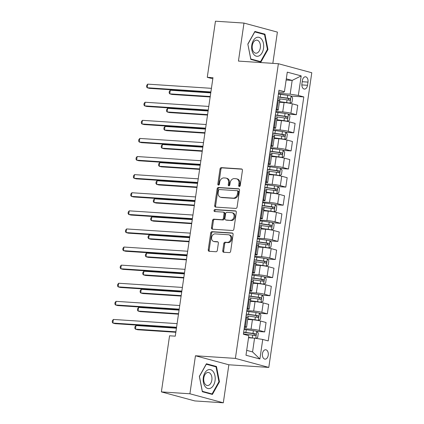<?xml version="1.0" encoding="UTF-8"?>
<svg xmlns="http://www.w3.org/2000/svg" width="424" height="424" viewBox="0 0 424 424"><rect width="100%" height="100%" fill="white"/><g stroke="black" fill="none" stroke-linecap="round" stroke-linejoin="round"><path stroke-width="0.64" d="M239.3 186.512A1.012 0.779 -74.9 0 0 240.228 185.569L242.433 170.464A1.442 1.113 -74.9 0 0 241.691 168.996A1.442 1.113 -74.9 0 0 241.521 168.969L221.36 167.644A1.442 1.113 -74.9 0 0 220.03 168.991L217.83 184.09A1.012 0.779 -74.9 0 0 219.394 184.196L219.68 182.241A4.616 3.562 -74.9 0 1 223.93 177.926L225.61 178.038A4.616 3.562 -74.9 0 1 226.151 178.128A4.616 3.562 -74.9 0 1 228.531 182.823L228.244 184.779A1.012 0.779 -74.9 0 0 229.813 184.88L230.1 182.924A4.616 3.562 -74.9 0 1 234.345 178.615L236.025 178.727A4.616 3.562 -74.9 0 1 236.566 178.817A4.616 3.562 -74.9 0 1 238.945 183.507L238.659 185.463A1.012 0.779 -74.9 0 0 239.3 186.512M268.228 355.227A4.706 2.957 93.8 0 0 265.647 349.747A4.706 2.957 93.8 0 0 262.451 353.664A4.706 2.957 93.8 0 0 265.032 359.139A4.706 2.957 93.8 0 0 268.228 355.227M222.748 250.748A1.442 1.113 -74.9 0 0 223.49 252.216A1.442 1.113 -74.9 0 0 223.66 252.243L229.315 252.614A1.442 1.113 -74.9 0 0 230.645 251.268L233.089 234.499A1.442 1.113 -74.9 0 0 232.347 233.03A1.442 1.113 -74.9 0 0 232.177 233.004L212.016 231.674A1.442 1.113 -74.9 0 0 210.691 233.02L208.242 249.794A1.442 1.113 -74.9 0 0 208.984 251.262A1.442 1.113 -74.9 0 0 209.154 251.289L215.986 251.739A1.442 1.113 -74.9 0 0 217.316 250.393L218.36 243.212A1.442 1.113 -74.9 0 0 217.618 241.744A1.442 1.113 -74.9 0 0 217.448 241.717L214.062 241.494A3.858 2.979 -74.9 0 1 213.611 241.42A3.858 2.979 -74.9 0 1 211.671 237.207A3.858 2.979 -74.9 0 1 215.169 233.889L228.446 234.763A3.858 2.979 -74.9 0 1 228.896 234.838A3.858 2.979 -74.9 0 1 230.836 239.057A3.858 2.979 -74.9 0 1 227.333 242.369L225.123 242.221A1.442 1.113 -74.9 0 0 223.793 243.572L222.748 250.748L223.649 250.992A1.442 1.113 -74.9 0 0 224.042 252.269M195.453 355.768L189.904 393.779L161.38 391.898L194.786 400.924L223.316 402.8L228.859 364.788L268.795 367.417L235.389 358.397L195.453 355.768L228.859 364.788M272.833 63.356L277.391 32.102L243.986 23.076L238.442 61.088L278.377 63.722L235.389 358.397M243.986 23.076L215.456 21.2L207.272 77.311L212.816 78.806M161.38 391.898L169.563 335.787L175.271 336.163L212.975 77.687L207.272 77.311M235.765 208.412A1.442 1.113 -74.9 0 0 237.09 207.066L239.539 190.291A1.442 1.113 -74.9 0 0 238.797 188.823A1.442 1.113 -74.9 0 0 238.627 188.797L218.466 187.472A1.442 1.113 -74.9 0 0 217.141 188.818L214.692 205.587A1.442 1.113 -74.9 0 0 215.434 207.055A1.442 1.113 -74.9 0 0 215.604 207.087L235.765 208.412M236.316 212.392L233.868 229.167A1.442 1.113 -74.9 0 1 232.543 230.513L212.382 229.188A1.442 1.113 -74.9 0 1 212.212 229.156A1.442 1.113 -74.9 0 1 211.47 227.693L212.514 220.512A1.442 1.113 -74.9 0 1 213.844 219.166L222.017 219.706A1.442 1.113 -74.9 0 0 223.347 218.355L224.042 213.595A1.442 1.113 -74.9 0 0 223.294 212.127A1.442 1.113 -74.9 0 0 223.13 212.101L214.613 211.539A1.012 0.779 -74.9 0 1 214.904 209.551L235.405 210.898A1.442 1.113 -74.9 0 1 235.569 210.929A1.442 1.113 -74.9 0 1 236.316 212.392M302.381 80.587L301.92 83.772A4.558 2.867 93.8 0 0 304.416 89.077A4.558 2.867 93.8 0 0 307.517 85.282L307.978 82.097A4.558 2.867 93.8 0 0 305.481 76.797A4.558 2.867 93.8 0 0 302.381 80.587M268.795 367.417L311.783 72.743L278.377 63.722M278.701 92.056L283.481 92.368L284.43 91.695L278.971 90.217L243.376 334.213L248.835 335.691L245.984 355.238L259.891 358.996L252.561 351.925L254.564 338.166L248.533 337.769M284.43 91.695L287.281 72.144L301.188 75.901L298.337 95.448L290.159 94.17L278.504 93.407M291.124 96.089L303.801 96.926L298.337 95.448M303.801 96.926L268.207 340.917L262.742 339.444L259.891 358.996M189.904 393.779L223.316 402.8M286.136 80.019L292.168 80.417L286.306 78.832M290.159 94.17L292.168 80.417L301.188 75.901M256.796 331.398L264.682 331.918L259.218 330.439A5.883 0.572 -171.7 0 0 251.04 329.167L244.176 328.711M264.682 331.918L266.055 322.505L260.59 321.026A5.883 0.572 -171.7 0 0 252.413 319.754L247.706 319.442M259.435 313.294L267.321 313.813L261.857 312.34A5.883 0.572 -171.7 0 0 253.679 311.062L246.816 310.612M267.321 313.813L268.694 304.406L263.23 302.927A5.883 0.572 -171.7 0 0 255.052 301.649L250.346 301.342M262.074 295.194L269.961 295.714L264.497 294.24A5.883 0.572 -171.7 0 0 256.324 292.963L249.46 292.512M269.961 295.714L271.334 286.301L265.869 284.827A5.883 0.572 -171.7 0 0 257.697 283.55L252.985 283.243M264.714 277.095L272.6 277.614L267.136 276.141A5.883 0.572 -171.7 0 0 258.963 274.863L252.1 274.413M272.6 277.614L273.973 268.201L268.514 266.728A5.883 0.572 -171.7 0 0 260.336 265.451L255.624 265.143M267.358 258.995L275.24 259.514L269.781 258.036A5.883 0.572 -171.7 0 0 261.603 256.764L254.739 256.308M275.24 259.514L276.612 250.102L271.153 248.628A5.883 0.572 -171.7 0 0 262.975 247.351L258.269 247.038M269.998 240.896L277.884 241.415L272.42 239.936A5.883 0.572 -171.7 0 0 264.242 238.664L257.379 238.209M277.884 241.415L279.257 232.002L273.793 230.524A5.883 0.572 -171.7 0 0 265.615 229.252L260.908 228.939M272.637 222.791L280.524 223.31L275.059 221.837A5.883 0.572 -171.7 0 0 266.887 220.559L260.018 220.109M280.524 223.31L281.896 213.897L276.432 212.424A5.883 0.572 -171.7 0 0 268.26 211.147L263.548 210.839M275.277 204.691L283.163 205.211L277.699 203.737A5.883 0.572 -171.7 0 0 269.526 202.46L262.663 202.01M283.163 205.211L284.536 195.798L279.072 194.325A5.883 0.572 -171.7 0 0 270.899 193.047L266.187 192.74M277.916 186.592L285.803 187.111L280.344 185.638A5.883 0.572 -171.7 0 0 272.166 184.361L265.302 183.91M285.803 187.111L287.175 177.698L281.716 176.225A5.883 0.572 -171.7 0 0 273.538 174.948L268.827 174.64M280.561 168.492L288.447 169.012L282.983 167.533A5.883 0.572 -171.7 0 0 274.805 166.261L267.942 165.805M288.447 169.012L289.82 159.599L284.356 158.126A5.883 0.572 -171.7 0 0 276.178 156.848L271.471 156.536M283.2 150.393L291.087 150.912L285.622 149.434A5.883 0.572 -171.7 0 0 277.444 148.162L270.581 147.706M291.087 150.912L292.459 141.499L286.995 140.021A5.883 0.572 -171.7 0 0 278.822 138.749L274.111 138.436M285.84 132.288L293.726 132.807L288.262 131.334A5.883 0.572 -171.7 0 0 280.089 130.057L273.226 129.606M293.726 132.807L295.099 123.395L289.634 121.921A5.883 0.572 -171.7 0 0 281.462 120.644L276.75 120.337M288.479 114.189L296.365 114.708L290.906 113.235A5.883 0.572 -171.7 0 0 282.729 111.957L275.865 111.507M296.365 114.708L297.738 105.295L292.279 103.822A5.883 0.572 -171.7 0 0 284.101 102.544L279.389 102.237M246.699 350.341L252.561 351.925M276.061 110.155A5.883 0.572 -171.7 0 0 278.255 110.028L279.628 100.615A5.883 0.572 -171.7 0 0 278.372 100.064L277.566 99.847M278.255 110.028A5.883 0.572 -171.7 0 0 276.999 109.477L276.194 109.26M273.422 128.255A5.883 0.572 -171.7 0 0 275.616 128.127L276.989 118.715A5.883 0.572 -171.7 0 0 275.733 118.169L274.922 117.952M275.616 128.127A5.883 0.572 -171.7 0 0 274.36 127.582L273.549 127.359M270.782 146.354A5.883 0.572 -171.7 0 0 272.971 146.227L274.344 136.814A5.883 0.572 -171.7 0 0 273.093 136.268L272.282 136.051M272.971 146.227A5.883 0.572 -171.7 0 0 271.715 145.681L270.909 145.464M268.138 164.454A5.883 0.572 -171.7 0 0 270.332 164.327L271.704 154.919A5.883 0.572 -171.7 0 0 270.448 154.368L269.643 154.151M270.332 164.327A5.883 0.572 -171.7 0 0 269.076 163.781L268.27 163.563M265.498 182.559A5.883 0.572 -171.7 0 0 267.692 182.431L269.065 173.018A5.883 0.572 -171.7 0 0 267.809 172.467L267.003 172.25M267.692 182.431A5.883 0.572 -171.7 0 0 266.436 181.88L265.631 181.663M262.859 200.658A5.883 0.572 -171.7 0 0 265.053 200.531L266.426 191.118A5.883 0.572 -171.7 0 0 265.17 190.567L264.364 190.35M265.053 200.531A5.883 0.572 -171.7 0 0 263.797 199.98L262.986 199.762M260.219 218.758A5.883 0.572 -171.7 0 0 262.408 218.63L263.786 209.218A5.883 0.572 -171.7 0 0 262.53 208.672L261.719 208.454M262.408 218.63A5.883 0.572 -171.7 0 0 261.158 218.084L260.347 217.862M257.575 236.857A5.883 0.572 -171.7 0 0 259.769 236.73L261.142 227.317A5.883 0.572 -171.7 0 0 259.886 226.771L259.08 226.554M259.769 236.73A5.883 0.572 -171.7 0 0 258.513 236.184L257.707 235.967M254.935 254.957A5.883 0.572 -171.7 0 0 257.13 254.829L258.502 245.422A5.883 0.572 -171.7 0 0 257.246 244.871L256.441 244.653M257.13 254.829A5.883 0.572 -171.7 0 0 255.873 254.283L255.068 254.066M252.296 273.061A5.883 0.572 -171.7 0 0 254.49 272.934L255.863 263.521A5.883 0.572 -171.7 0 0 254.607 262.97L253.801 262.753M254.49 272.934A5.883 0.572 -171.7 0 0 253.234 272.383L252.428 272.166M249.657 291.161A5.883 0.572 -171.7 0 0 251.851 291.034L253.223 281.621A5.883 0.572 -171.7 0 0 251.967 281.075L251.156 280.852M251.851 291.034A5.883 0.572 -171.7 0 0 250.595 290.482L249.784 290.265M247.017 309.26A5.883 0.572 -171.7 0 0 249.206 309.133L250.579 299.72A5.883 0.572 -171.7 0 0 249.328 299.174L248.517 298.957M249.206 309.133A5.883 0.572 -171.7 0 0 247.95 308.587L247.144 308.365M244.372 327.36A5.883 0.572 -171.7 0 0 246.567 327.233L247.939 317.82A5.883 0.572 -171.7 0 0 246.683 317.274L245.878 317.057M246.567 327.233A5.883 0.572 -171.7 0 0 245.311 326.687L244.505 326.469M254.564 338.166L262.742 339.444M247.828 44.059L250.823 59.392L260.882 62.105L267.952 49.491L264.958 34.159L254.898 31.445L247.828 44.059M212.403 394.437L219.468 381.817L216.478 366.49L206.419 363.771L199.349 376.385L202.338 391.718L212.403 394.437M262.52 34L264.958 34.159M267.374 49.454L267.952 49.491M214.041 366.325L216.478 366.49M218.895 381.78L219.468 381.817M239.687 186.417A1.012 0.779 -74.9 0 1 239.565 185.707L239.846 183.751A4.616 3.562 -74.9 0 0 237.467 179.061L236.566 178.817M226.151 178.128L227.052 178.372A4.616 3.562 -74.9 0 1 229.432 183.067L229.146 185.023A1.012 0.779 -74.9 0 0 229.267 185.733M242.04 169.187L222.261 167.888A1.442 1.113 -74.9 0 0 220.936 169.234L218.731 184.334A1.012 0.779 -74.9 0 0 218.853 185.044M239.147 189.014L219.367 187.715A1.442 1.113 -74.9 0 0 218.042 189.062L215.593 205.831A1.442 1.113 -74.9 0 0 215.986 207.108M237.742 191.754A1.012 0.779 -74.9 0 0 237.106 190.705L219.409 189.539A1.012 0.779 -74.9 0 0 218.477 190.482L218.18 192.544A4.616 3.562 -74.9 0 0 220.559 197.239A4.616 3.562 -74.9 0 0 221.1 197.33L233.195 198.125A4.616 3.562 -74.9 0 0 237.44 193.816L237.742 191.754L238.648 191.998A1.012 0.779 -74.9 0 0 238.007 190.948M220.559 197.239L221.461 197.483A4.616 3.562 -74.9 0 0 222.001 197.573L221.1 197.33M238.648 191.998L238.346 194.059A4.616 3.562 -74.9 0 1 234.096 198.368L222.001 197.573M223.294 212.127L224.201 212.371A1.442 1.113 -74.9 0 1 224.943 213.839L224.248 218.599A1.442 1.113 -74.9 0 1 222.923 219.95L214.745 219.409A1.442 1.113 -74.9 0 0 213.415 220.756L212.371 227.937A1.442 1.113 -74.9 0 0 212.758 229.209M235.924 211.12L215.811 209.795A1.012 0.779 -74.9 0 0 215.09 211.571M230.502 220.263A3.858 2.979 -74.9 0 0 234 216.95A3.858 2.979 -74.9 0 0 232.066 212.731A3.858 2.979 -74.9 0 0 231.61 212.657L226.935 212.35A1.442 1.113 -74.9 0 0 225.61 213.696L224.916 218.461A1.442 1.113 -74.9 0 0 225.658 219.929A1.442 1.113 -74.9 0 0 225.828 219.955L231.403 220.507A3.858 2.979 -74.9 0 0 234.907 217.194A3.858 2.979 -74.9 0 0 232.967 212.975L232.066 212.731M226.4 220.109A1.442 1.113 -74.9 0 0 226.559 220.173A1.442 1.113 -74.9 0 0 226.729 220.199L225.828 219.955M231.403 220.507L226.729 220.199M228.896 234.838L229.797 235.082A3.858 2.979 -74.9 0 1 231.737 239.3A3.858 2.979 -74.9 0 1 228.239 242.613L226.024 242.464A1.442 1.113 -74.9 0 0 224.699 243.816L223.649 250.992M213.611 241.42L214.512 241.664A3.858 2.979 -74.9 0 0 214.963 241.738L214.062 241.494M217.973 241.934L214.963 241.738M232.702 233.221L212.922 231.917A1.442 1.113 -74.9 0 0 211.592 233.264L209.149 250.038A1.442 1.113 -74.9 0 0 209.536 251.315M289.083 103.159L289.968 103.218L291.988 102.253L292.624 97.912L291.028 95.972A3.896 0.382 -171.7 0 0 287.705 95.358L280.624 94.398A11.247 1.097 -171.7 0 0 278.398 94.117M287.472 102.91L279.734 101.85A9.339 0.906 -171.7 0 0 279.453 101.808M289.968 103.218A3.896 0.382 -171.7 0 0 286.651 102.597L279.57 101.638A11.247 1.097 -171.7 0 0 279.48 101.622M277.746 98.607A11.247 1.097 8.3 0 1 279.967 98.887L287.053 99.847A3.896 0.382 8.3 0 1 289.555 100.271C290.519 99.894 290.604 99.317 289.809 98.532A3.896 0.382 -171.7 0 0 287.308 98.108L280.222 97.149A11.247 1.097 -171.7 0 0 278.001 96.868M277.969 97.064A9.339 0.906 8.3 0 1 280.391 97.361L288.166 98.426L288.802 99.704M210.76 92.893L170.289 90.227L169.764 93.852L172.022 94.462L210.166 96.969M170.289 90.227L169.324 91.398L169.118 92.851L169.764 93.852L210.23 96.513M210.898 91.95L147.192 87.752L147.716 84.132L211.428 88.33M210.829 92.406L149.449 88.362L147.192 87.752L146.545 86.756L146.752 85.303L147.716 84.132M286.444 121.259L287.329 121.317L289.348 120.358L289.984 116.012L288.389 114.077A3.896 0.382 -171.7 0 0 285.066 113.457L277.985 112.498A11.247 1.097 -171.7 0 0 275.759 112.217M284.833 121.01L277.095 119.95A9.339 0.906 -171.7 0 0 276.814 119.913M287.329 121.317A3.896 0.382 -171.7 0 0 284.011 120.697L276.925 119.738A11.247 1.097 -171.7 0 0 276.84 119.727M275.107 116.706A11.247 1.097 8.3 0 1 277.328 116.987L284.414 117.946A3.896 0.382 8.3 0 1 286.916 118.37C287.88 117.994 287.965 117.416 287.17 116.637A3.896 0.382 -171.7 0 0 284.663 116.208L277.582 115.248A11.247 1.097 -171.7 0 0 275.356 114.968M275.33 115.164A9.339 0.906 8.3 0 1 277.752 115.46L285.527 116.526L286.158 117.803M208.12 110.993L167.65 108.332L167.125 111.952L169.377 112.561L207.522 115.074M167.65 108.332L166.685 109.503L166.473 110.95L167.125 111.952L207.59 114.618M283.799 139.358L284.69 139.417L286.709 138.457L287.339 134.111L285.744 132.177A3.896 0.382 -171.7 0 0 282.426 131.557L275.346 130.597A11.247 1.097 -171.7 0 0 273.12 130.316M282.193 139.109L274.455 138.049A9.339 0.906 -171.7 0 0 274.174 138.012M284.69 139.417A3.896 0.382 -171.7 0 0 281.372 138.796L274.286 137.837A11.247 1.097 -171.7 0 0 274.201 137.827M272.462 134.805A11.247 1.097 8.3 0 1 274.688 135.086L281.769 136.046A3.896 0.382 8.3 0 1 284.271 136.475C285.241 136.093 285.326 135.516 284.525 134.737A3.896 0.382 -171.7 0 0 282.024 134.307L274.943 133.348A11.247 1.097 -171.7 0 0 272.717 133.072M272.69 133.263A9.339 0.906 8.3 0 1 275.107 133.56L282.882 134.625L283.518 135.903M205.476 129.097L165.01 126.432L164.48 130.051L166.738 130.661L204.882 133.173M165.01 126.432L164.046 127.603L163.834 129.05L164.48 130.051L204.951 132.717M281.16 157.458L282.05 157.516L284.064 156.557L284.7 152.211L283.105 150.276A3.896 0.382 -171.7 0 0 279.787 149.656L272.701 148.697A11.247 1.097 -171.7 0 0 270.48 148.421M279.554 157.209L271.816 156.149A9.339 0.906 -171.7 0 0 271.53 156.112M282.05 157.516A3.896 0.382 -171.7 0 0 278.727 156.901L271.646 155.937A11.247 1.097 -171.7 0 0 271.556 155.926M269.823 152.91A11.247 1.097 8.3 0 1 272.049 153.186L279.13 154.145A3.896 0.382 8.3 0 1 281.631 154.575C282.601 154.193 282.686 153.615 281.886 152.836A3.896 0.382 -171.7 0 0 279.384 152.412L272.303 151.448A11.247 1.097 -171.7 0 0 270.077 151.172M270.051 151.368A9.339 0.906 8.3 0 1 272.468 151.66L280.243 152.73L280.879 154.002M202.836 147.197L162.371 144.531L161.841 148.151L164.099 148.76L202.243 151.273M162.371 144.531L161.406 145.702L161.194 147.149L161.841 148.151L202.312 150.817M208.258 110.049L144.552 105.857L145.077 102.237L208.783 106.429M208.189 110.505L146.805 106.466L144.552 105.857L143.9 104.855L144.112 103.408L145.077 102.237M205.614 128.149L141.907 123.956L142.438 120.337L206.144 124.529M205.55 128.605L144.165 124.566L141.907 123.956L141.261 122.955L141.473 121.508L142.438 120.337M202.974 146.254L139.268 142.056L139.798 138.436L203.504 142.634M202.911 146.709L141.526 142.665L139.268 142.056L138.622 141.054L138.834 139.607L139.798 138.436M278.52 175.557L279.411 175.616L281.425 174.656L282.061 170.316L280.465 168.376A3.896 0.382 -171.7 0 0 277.142 167.761L270.062 166.796A11.247 1.097 -171.7 0 0 267.841 166.521M276.909 175.313L269.171 174.248A9.339 0.906 -171.7 0 0 268.89 174.211M279.411 175.616A3.896 0.382 -171.7 0 0 276.088 175.001L269.007 174.041A11.247 1.097 -171.7 0 0 268.917 174.026M267.184 171.01A11.247 1.097 8.3 0 1 269.41 171.285L276.49 172.25A3.896 0.382 8.3 0 1 278.992 172.674C279.957 172.298 280.041 171.715 279.246 170.936A3.896 0.382 -171.7 0 0 276.745 170.512L269.659 169.552A11.247 1.097 -171.7 0 0 267.438 169.271M267.406 169.468A9.339 0.906 8.3 0 1 269.828 169.759L277.603 170.83L278.239 172.102M200.197 165.296L159.731 162.631L159.201 166.25L161.459 166.86L199.603 169.372M159.731 162.631L158.767 163.802L158.555 165.254L159.201 166.25L199.667 168.916M200.335 164.353L136.629 160.155L137.153 156.536L200.865 160.733M200.266 164.809L138.887 160.765L136.629 160.155L135.982 159.154L136.189 157.707L137.153 156.536M259.409 55.703A9.556 6.01 93.8 0 0 263.431 43.428A9.556 6.01 93.8 0 0 255.916 37.816A9.556 6.01 93.8 0 0 251.893 50.096A9.556 6.01 93.8 0 0 259.409 55.703M257.506 52.793A6.546 4.113 93.8 0 0 260.421 45.644A6.546 4.113 93.8 0 0 256.743 40.142A6.546 4.113 93.8 0 0 255.116 40.55A6.546 4.113 93.8 0 0 252.201 47.7A6.546 4.113 93.8 0 0 255.879 53.201A6.546 4.113 93.8 0 0 257.506 52.793M247.913 44.128L254.76 31.906L264.512 34.54L267.412 49.396L260.559 61.618L250.812 58.984L247.844 44.123M258.576 61.485L260.559 61.618M203.313 377.503A9.556 6.01 93.8 0 0 207.808 388.501A9.556 6.01 93.8 0 0 215.048 380.673A9.556 6.01 93.8 0 0 210.553 369.675A9.556 6.01 93.8 0 0 203.313 377.503M203.812 377.911A6.546 4.113 93.8 0 0 207.4 385.527A6.546 4.113 93.8 0 0 211.846 380.084A6.546 4.113 93.8 0 0 208.258 372.468A6.546 4.113 93.8 0 0 203.812 377.911M216.028 366.866L218.927 381.722L212.079 393.944L202.333 391.31L199.434 376.454L206.281 364.232L216.028 366.866M210.097 393.811L212.079 393.944M275.881 193.662L276.766 193.72L278.785 192.756L279.421 188.415L277.826 186.475A3.896 0.382 -171.7 0 0 274.503 185.86L267.422 184.901A11.247 1.097 -171.7 0 0 265.196 184.62M274.27 193.413L266.532 192.353A9.339 0.906 -171.7 0 0 266.251 192.311M276.766 193.72A3.896 0.382 -171.7 0 0 273.448 193.1L266.367 192.141A11.247 1.097 -171.7 0 0 266.277 192.125M264.544 189.109A11.247 1.097 8.3 0 1 266.765 189.39L273.851 190.35A3.896 0.382 8.3 0 1 276.353 190.774C277.317 190.397 277.402 189.82 276.607 189.035A3.896 0.382 -171.7 0 0 274.1 188.611L267.019 187.652A11.247 1.097 -171.7 0 0 264.799 187.371M264.767 187.567A9.339 0.906 8.3 0 1 267.189 187.864L274.964 188.929L275.595 190.206M197.558 183.396L157.087 180.735L156.562 184.355L158.82 184.965L196.964 187.472M157.087 180.735L156.122 181.907L155.91 183.353L156.562 184.355L197.028 187.016M273.236 211.762L274.127 211.82L276.146 210.861L276.777 206.514L275.181 204.58A3.896 0.382 -171.7 0 0 271.864 203.96L264.783 203.001A11.247 1.097 -171.7 0 0 262.557 202.72M271.63 211.512L263.892 210.452A9.339 0.906 -171.7 0 0 263.611 210.415M274.127 211.82A3.896 0.382 -171.7 0 0 270.809 211.2L263.723 210.24A11.247 1.097 -171.7 0 0 263.638 210.23M261.899 207.209A11.247 1.097 8.3 0 1 264.126 207.49L271.206 208.449A3.896 0.382 8.3 0 1 273.713 208.873C274.678 208.497 274.763 207.919 273.962 207.14A3.896 0.382 -171.7 0 0 271.461 206.711L264.38 205.751A11.247 1.097 -171.7 0 0 262.154 205.47M262.127 205.667A9.339 0.906 8.3 0 1 264.55 205.963L272.325 207.029L272.955 208.306M194.918 201.501L154.447 198.835L153.917 202.455L156.175 203.064L194.319 205.576M154.447 198.835L153.483 200.006L153.271 201.453L153.917 202.455L194.388 205.121M270.597 229.861L271.487 229.919L273.507 228.96L274.137 224.614L272.542 222.679A3.896 0.382 -171.7 0 0 269.224 222.059L262.138 221.1A11.247 1.097 -171.7 0 0 259.917 220.819M268.991 229.612L261.253 228.552A9.339 0.906 -171.7 0 0 260.967 228.515M271.487 229.919A3.896 0.382 -171.7 0 0 268.164 229.299L261.083 228.34A11.247 1.097 -171.7 0 0 260.999 228.329M259.26 225.308A11.247 1.097 8.3 0 1 261.486 225.589L268.567 226.549A3.896 0.382 8.3 0 1 271.069 226.978C272.038 226.596 272.123 226.019 271.323 225.239A3.896 0.382 -171.7 0 0 268.821 224.81L261.74 223.851A11.247 1.097 -171.7 0 0 259.514 223.575M259.488 223.766A9.339 0.906 8.3 0 1 261.905 224.063L269.68 225.128L270.316 226.405M192.273 219.6L151.808 216.934L151.278 220.554L153.536 221.164L191.68 223.676M151.808 216.934L150.843 218.106L150.631 219.553L151.278 220.554L191.749 223.22M267.957 247.961L268.848 248.019L270.862 247.06L271.498 242.714L269.903 240.779A3.896 0.382 -171.7 0 0 266.585 240.164L259.499 239.2A11.247 1.097 -171.7 0 0 257.278 238.924M266.352 247.711L258.613 246.651A9.339 0.906 -171.7 0 0 258.327 246.614M268.848 248.019A3.896 0.382 -171.7 0 0 265.525 247.404L258.444 246.439A11.247 1.097 -171.7 0 0 258.354 246.429M256.621 243.413A11.247 1.097 8.3 0 1 258.847 243.689L265.928 244.648A3.896 0.382 8.3 0 1 268.429 245.077C269.399 244.696 269.484 244.118 268.683 243.339A3.896 0.382 -171.7 0 0 266.182 242.915L259.096 241.95A11.247 1.097 -171.7 0 0 256.875 241.675M256.849 241.871A9.339 0.906 8.3 0 1 259.265 242.162L267.041 243.233L267.677 244.505M189.634 237.7L149.168 235.034L148.638 238.654L150.896 239.263L189.04 241.775M149.168 235.034L148.204 236.205L147.992 237.652L148.638 238.654L189.104 241.32M265.318 266.06L266.203 266.118L268.222 265.159L268.858 260.818L267.263 258.879A3.896 0.382 -171.7 0 0 263.94 258.264L256.859 257.299A11.247 1.097 -171.7 0 0 254.633 257.024M263.707 265.816L255.969 264.751A9.339 0.906 -171.7 0 0 255.688 264.714M266.203 266.118A3.896 0.382 -171.7 0 0 262.885 265.504L255.804 264.544A11.247 1.097 -171.7 0 0 255.714 264.528M253.981 261.513A11.247 1.097 8.3 0 1 256.202 261.788L263.288 262.753A3.896 0.382 8.3 0 1 265.79 263.177C266.754 262.8 266.839 262.218 266.044 261.438A3.896 0.382 -171.7 0 0 263.543 261.014L256.456 260.055A11.247 1.097 -171.7 0 0 254.236 259.774M254.204 259.97A9.339 0.906 8.3 0 1 256.626 260.262L264.401 261.332L265.032 262.604M186.995 255.799L146.524 253.133L145.999 256.753L148.257 257.363L186.401 259.875M146.524 253.133L145.559 254.305L145.353 255.757L145.999 256.753L186.465 259.419M197.695 182.453L133.989 178.255L134.514 174.635L198.22 178.833M197.626 182.908L136.247 178.864L133.989 178.255L133.337 177.258L133.549 175.806L134.514 174.635M195.056 200.552L131.345 196.36L131.875 192.74L195.581 196.932M194.987 201.008L133.602 196.969L131.345 196.36L130.698 195.358L130.91 193.911L131.875 192.74M192.411 218.652L128.705 214.459L129.235 210.839L192.941 215.032M192.348 219.113L130.963 215.069L128.705 214.459L128.059 213.458L128.271 212.011L129.235 210.839M189.772 236.756L126.066 232.559L126.596 228.939L190.302 233.136M189.708 237.212L128.324 233.168L126.066 232.559L125.419 231.557L125.631 230.11L126.596 228.939M187.132 254.856L123.426 250.658L123.951 247.038L187.662 251.236M187.064 255.312L125.684 251.268L123.426 250.658L122.775 249.657L122.987 248.21L123.951 247.038M262.679 284.165L263.564 284.223L265.583 283.259L266.214 278.918L264.624 276.983A3.896 0.382 -171.7 0 0 261.301 276.363L254.22 275.404A11.247 1.097 -171.7 0 0 251.994 275.123M261.067 283.916L253.329 282.856A9.339 0.906 -171.7 0 0 253.049 282.813M263.564 284.223A3.896 0.382 -171.7 0 0 260.246 283.603L253.16 282.644A11.247 1.097 -171.7 0 0 253.075 282.633M251.342 279.612A11.247 1.097 8.3 0 1 253.563 279.893L260.649 280.852A3.896 0.382 8.3 0 1 263.15 281.276C264.115 280.9 264.2 280.322 263.405 279.538A3.896 0.382 -171.7 0 0 260.898 279.114L253.817 278.155A11.247 1.097 -171.7 0 0 251.591 277.874M251.565 278.07A9.339 0.906 8.3 0 1 253.987 278.367L261.762 279.432L262.392 280.709M184.355 273.899L143.884 271.238L143.36 274.858L145.612 275.468L183.756 277.98M143.884 271.238L142.92 272.409L142.708 273.856L143.36 274.858L183.825 277.519M184.493 272.955L120.782 268.758L121.312 265.138L185.018 269.335M184.424 273.411L123.04 269.367L120.782 268.758L120.135 267.761L120.347 266.309L121.312 265.138M260.034 302.264L260.924 302.323L262.944 301.363L263.574 297.017L261.979 295.083A3.896 0.382 -171.7 0 0 258.661 294.463L251.575 293.503A11.247 1.097 -171.7 0 0 249.354 293.223M258.428 302.015L250.69 300.955A9.339 0.906 -171.7 0 0 250.409 300.918M260.924 302.323A3.896 0.382 -171.7 0 0 257.607 301.703L250.52 300.743A11.247 1.097 -171.7 0 0 250.436 300.733M248.697 297.712A11.247 1.097 8.3 0 1 250.923 297.993L258.004 298.952A3.896 0.382 8.3 0 1 260.506 299.376C261.476 299 261.56 298.422 260.76 297.643A3.896 0.382 -171.7 0 0 258.258 297.213L251.178 296.254A11.247 1.097 -171.7 0 0 248.952 295.973M248.925 296.169A9.339 0.906 8.3 0 1 251.342 296.466L259.117 297.531L259.753 298.809M181.711 292.004L141.245 289.338L140.715 292.958L142.973 293.567L181.117 296.079M141.245 289.338L140.28 290.509L140.068 291.956L140.715 292.958L181.186 295.623M181.848 291.055L118.142 286.863L118.672 283.243L182.378 287.435M181.785 291.511L120.4 287.472L118.142 286.863L117.496 285.861L117.708 284.414L118.672 283.243M257.394 320.364L258.285 320.422L260.299 319.463L260.935 315.117L259.34 313.182A3.896 0.382 -171.7 0 0 256.022 312.562L248.936 311.603A11.247 1.097 -171.7 0 0 246.715 311.327M255.789 320.115L248.051 319.055A9.339 0.906 -171.7 0 0 247.764 319.018M258.285 320.422A3.896 0.382 -171.7 0 0 254.962 319.802L247.881 318.843A11.247 1.097 -171.7 0 0 247.791 318.832M246.058 315.811A11.247 1.097 8.3 0 1 248.284 316.092L255.365 317.051A3.896 0.382 8.3 0 1 257.866 317.481C258.836 317.099 258.921 316.521 258.121 315.742A3.896 0.382 -171.7 0 0 255.619 315.313L248.538 314.354A11.247 1.097 -171.7 0 0 246.312 314.078M246.286 314.269A9.339 0.906 8.3 0 1 248.703 314.566L256.478 315.631L257.114 316.908M179.071 310.103L138.606 307.437L138.076 311.057L140.333 311.666L178.478 314.179M138.606 307.437L137.641 308.608L137.429 310.055L138.076 311.057L178.546 313.723M179.209 309.154L115.503 304.962L116.033 301.342L179.739 305.534M179.145 309.615L117.761 305.572L115.503 304.962L114.856 303.96L115.068 302.513L116.033 301.342M255.937 338.384L257.659 337.562L258.296 333.216L256.7 331.282A3.896 0.382 -171.7 0 0 253.377 330.667L246.296 329.702A11.247 1.097 -171.7 0 0 244.07 329.427M253.658 338.108A3.896 0.382 -171.7 0 0 252.322 337.907L248.586 337.398M251.284 337.954L248.559 337.584M243.418 333.916A11.247 1.097 8.3 0 1 245.639 334.192L252.725 335.156A3.896 0.382 8.3 0 1 255.227 335.58C256.191 335.199 256.276 334.621 255.481 333.842A3.896 0.382 -171.7 0 0 252.98 333.418L245.894 332.453A11.247 1.097 -171.7 0 0 243.673 332.178M243.641 332.374A9.339 0.906 8.3 0 1 246.063 332.665L253.838 333.736L254.474 335.008M176.432 328.203L135.966 325.537L135.436 329.156L137.694 329.766L175.838 332.278M135.966 325.537L134.996 326.708L134.79 328.155L135.436 329.156L175.902 331.822M176.57 327.259L112.864 323.061L113.388 319.442L177.1 323.639M176.501 327.715L115.121 323.671L112.864 323.061L112.217 322.06L112.424 320.613L113.388 319.442M251.04 329.167L252.413 319.754M253.679 311.062L255.052 301.649M256.324 292.963L257.697 283.55M258.963 274.863L260.336 265.451M261.603 256.764L262.975 247.351M264.242 238.664L265.615 229.252M266.887 220.559L268.26 211.147M269.526 202.46L270.899 193.047M272.166 184.361L273.538 174.948M274.805 166.261L276.178 156.848M277.444 148.162L278.822 138.749M280.089 130.057L281.462 120.644M282.729 111.957L284.101 102.544M276.999 109.477L278.372 100.064M290.906 113.235L292.279 103.822M288.262 131.334L289.634 121.921M274.36 127.582L275.733 118.169M285.622 149.434L286.995 140.021M271.715 145.681L273.093 136.268M282.983 167.533L284.356 158.126M269.076 163.781L270.448 154.368M280.344 185.638L281.716 176.225M266.436 181.88L267.809 172.467M277.699 203.737L279.072 194.325M263.797 199.98L265.17 190.567M275.059 221.837L276.432 212.424M261.158 218.084L262.53 208.672M272.42 239.936L273.793 230.524M258.513 236.184L259.886 226.771M269.781 258.036L271.153 248.628M255.873 254.283L257.246 244.871M267.136 276.141L268.514 266.728M253.234 272.383L254.607 262.97M264.497 294.24L265.869 284.827M250.595 290.482L251.967 281.075M261.857 312.34L263.23 302.927M247.95 308.587L249.328 299.174M259.218 330.439L260.59 321.026M245.311 326.687L246.683 317.274M302.217 81.721L307.978 82.097M301.84 84.911L307.517 85.282M239.846 183.751L238.945 183.507M229.146 185.023L228.244 184.779M229.432 183.067L228.531 182.823M218.731 184.334L217.83 184.09M220.936 169.234L220.03 168.991M222.261 167.888L221.36 167.644M241.85 169.059L241.521 168.969M239.565 185.707L238.659 185.463M215.593 205.831L214.692 205.587M218.042 189.062L217.141 188.818M219.367 187.715L218.466 187.472M238.956 188.887L238.627 188.797M234.096 198.368L233.195 198.125M238.346 194.059L237.44 193.816M212.371 227.937L211.47 227.693M213.415 220.756L212.514 220.512M214.745 219.409L213.844 219.166M222.923 219.95L222.017 219.706M224.248 218.599L223.347 218.355M224.943 213.839L224.042 213.595M215.811 209.795L214.904 209.551M235.733 210.988L235.405 210.898M224.699 243.816L223.793 243.572M226.024 242.464L225.123 242.221M228.239 242.613L227.333 242.369M217.777 241.807L217.448 241.717M209.149 250.038L208.242 249.794M211.592 233.264L210.691 233.02M212.922 231.917L212.016 231.674M232.506 233.089L232.177 233.004M290.021 103.191L291.065 96.025M280.222 97.149L280.624 94.398M279.57 101.638L279.967 98.887M287.308 98.108L287.705 95.358M286.651 102.597L287.053 99.847M288.166 98.426L289.809 98.532M287.382 121.291L288.426 114.125M277.582 115.248L277.985 112.498M276.925 119.738L277.328 116.987M284.663 116.208L285.066 113.457M284.011 120.697L284.414 117.946M285.527 116.526L287.17 116.637M284.743 139.39L285.787 132.224M274.943 133.348L275.346 130.597M274.286 137.837L274.688 135.086M282.024 134.307L282.426 131.557M281.372 138.796L281.769 136.046M282.882 134.625L284.525 134.737M282.098 157.495L283.147 150.324M272.303 151.448L272.701 148.697M271.646 155.937L272.049 153.186M279.384 152.412L279.787 149.656M278.727 156.901L279.13 154.145M280.243 152.73L281.886 152.836M279.458 175.594L280.502 168.423M269.659 169.552L270.062 166.796M269.007 174.041L269.41 171.285M276.745 170.512L277.142 167.761M276.088 175.001L276.49 172.25M277.603 170.83L279.246 170.936M276.819 193.694L277.863 186.528M267.019 187.652L267.422 184.901M266.367 192.141L266.765 189.39M274.1 188.611L274.503 185.86M273.448 193.1L273.851 190.35M274.964 188.929L276.607 189.035M274.18 211.793L275.224 204.628M264.38 205.751L264.783 203.001M263.723 210.24L264.126 207.49M271.461 206.711L271.864 203.96M270.809 211.2L271.206 208.449M272.325 207.029L273.962 207.14M271.54 229.893L272.584 222.727M261.74 223.851L262.138 221.1M261.083 228.34L261.486 225.589M268.821 224.81L269.224 222.059M268.164 229.299L268.567 226.549M269.68 225.128L271.323 225.239M268.896 247.998L269.945 240.827M259.096 241.95L259.499 239.2M258.444 246.439L258.847 243.689M266.182 242.915L266.585 240.164M265.525 247.404L265.928 244.648M267.041 243.233L268.683 243.339M266.256 266.097L267.3 258.926M256.456 260.055L256.859 257.299M255.804 264.544L256.202 261.788M263.543 261.014L263.94 258.264M262.885 265.504L263.288 262.753M264.401 261.332L266.044 261.438M263.617 284.197L264.661 277.031M253.817 278.155L254.22 275.404M253.16 282.644L253.563 279.893M260.898 279.114L261.301 276.363M260.246 283.603L260.649 280.852M261.762 279.432L263.405 279.538M260.977 302.296L262.021 295.131M251.178 296.254L251.575 293.503M250.52 300.743L250.923 297.993M258.258 297.213L258.661 294.463M257.607 301.703L258.004 298.952M259.117 297.531L260.76 297.643M258.333 320.396L259.382 313.23M248.538 314.354L248.936 311.603M247.881 318.843L248.284 316.092M255.619 315.313L256.022 312.562M254.962 319.802L255.365 317.051M256.478 315.631L258.121 315.742M255.714 338.347L256.737 331.329M245.894 332.453L246.296 329.702M245.554 334.801L245.639 334.192M252.98 333.418L253.377 330.667M252.322 337.907L252.725 335.156M253.838 333.736L255.481 333.842M238.124 190.97L237.223 190.726M226.559 220.173L225.658 219.929"/></g></svg>
